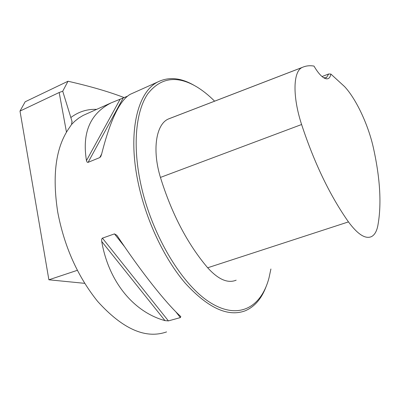 <?xml version="1.0" encoding="UTF-8"?>
<svg xmlns="http://www.w3.org/2000/svg" width="400" height="400" viewBox="0 0 400 400"><rect width="100%" height="100%" fill="white"/><g stroke="black" fill="none" stroke-linecap="round" stroke-linejoin="round"><path stroke-width="0.6" d="M66.47 132.105L59.175 92.51L20 111.08L25.175 101.775L68.01 81.24C90.32 86.305 109.075 91.77 124.27 97.635M68.01 81.24L62.725 91.22L71.995 121.285L71.545 124.495L74.63 121.38L78.745 118.08L83.105 115.44L86.8 113.785M77.38 270.305L48.885 279.79L20 111.08M166.575 331.91C145.64 339.255 122.65 329.075 97.615 301.37C77.65 276.47 64.36 246.745 57.74 212.2C51.995 174.975 55.845 146.86 69.285 127.845L71.545 124.495M59.175 92.51L62.725 91.22M48.885 279.79L84.75 283.345M194.14 85.365C180.925 77.75 168.86 76.59 157.94 81.895C137.645 91.67 127.585 131.66 137.92 181.525C145.545 219.13 163.98 258.425 185.265 283.2C207.89 307.925 227.805 317.155 245.015 310.88C254.535 306.87 261.595 298.7 266.195 286.37M132.39 93.345L130.14 94.355C119.64 100.475 110.115 120.48 101.565 154.36L100.72 156.6L99.76 157.58L87.885 162.435L87.07 162.065L86.465 160.6C81.93 132.77 90.16 113.525 111.155 102.865L127.465 96.205M114.47 233.885L116.83 235.285L117.37 236.025C140.92 271.59 166.025 303.22 180.52 316.32L180.795 316.615L180.375 317.595L168.395 320.895L164.975 320.615C134.01 312.145 108.755 282.18 101.72 241.475L101.61 239.57L102.2 238.225L114.47 233.885L124.655 246.82M330.86 74.05L344.635 86.65C356.44 99.345 368.635 125.665 373.57 148.625C380.295 179.33 381.695 205.14 377.765 226.055C376.615 231.495 374.525 235.01 371.485 236.61C365.415 239.315 357.74 234.41 348.46 221.9C329.955 195.57 314.335 163.105 301.6 124.515C292.35 96.24 293.12 71.325 302.14 67.485L302.445 67.34C306.005 65.78 309.855 65.365 313.995 66.09C317.58 72.24 320.995 76.24 324.235 78.095C327.805 79.87 330.015 78.52 330.86 74.05L328.665 73.985L322.045 76.55M171.19 117.895L168.435 118.98C156.115 124.09 151.935 149.69 160.44 177.42C171.745 213.845 187.49 243.965 207.675 267.775C218.28 279.475 227.775 283.615 236.16 280.185M214.61 101.17C208.585 95.13 202.465 90.26 196.255 86.56C176.625 75.15 160.43 77.625 147.67 93.985C136.14 110.94 132.61 143.72 140.18 181.18C150.355 231.935 180.57 283.485 209.275 301.97C238.08 320.695 261.175 307.785 269.005 277.875L270.91 268.995M328.665 73.985L326.44 77.65L323.655 77.75M70.91 117.48C78.66 111.685 87.235 108.98 96.65 109.37M302.445 67.34L168.86 118.795M301.6 124.515L160.44 177.42M348.46 221.9L207.675 267.775M99.76 157.58L101.64 154.04M88.095 162.375L123.085 98.165M86.465 160.6L120.15 99.215M164.975 320.615L101.72 241.475M168.395 320.895L102.41 238.115M180.375 317.595L175.695 311.65M72.12 121.955L72.005 121.315M86.775 113.795L111.155 102.865M130.14 94.355L157.94 81.895M302.14 67.485L168.435 118.98M325.885 77.875L326.44 77.65M100.95 156.175L100.72 156.6"/></g></svg>
